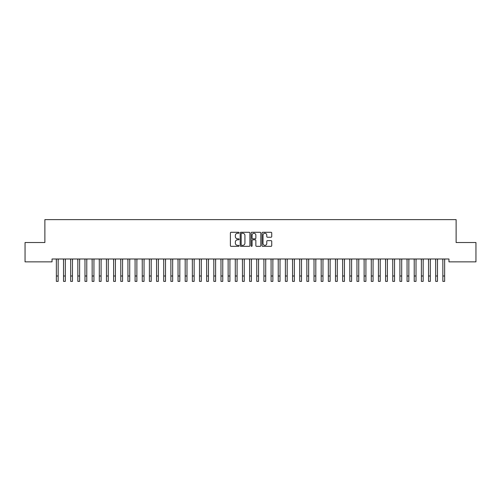 <?xml version="1.0" encoding="UTF-8"?>
<svg xmlns="http://www.w3.org/2000/svg" width="501" height="501" viewBox="0 0 501 501"><rect width="100%" height="100%" fill="white"/><g stroke="black" fill="none" stroke-linecap="round" stroke-linejoin="round"><path stroke-width="0.75" d="M239.046 232.777A0.495 0.495 0 0 0 238.557 232.282L231.093 232.282A0.701 0.701 0 0 0 230.391 232.99L230.391 245.634A0.701 0.701 0 0 0 231.093 246.335L238.557 246.335A0.495 0.495 0 0 0 239.046 245.841A0.495 0.495 0 0 0 238.557 245.352L237.593 245.352A2.248 2.248 0 0 1 235.345 243.104L235.345 242.052A2.248 2.248 0 0 1 237.593 239.804L238.557 239.804A0.495 0.495 0 0 0 239.046 239.309A0.495 0.495 0 0 0 238.557 238.82L237.593 238.82A2.248 2.248 0 0 1 235.345 236.572L235.345 235.514A2.248 2.248 0 0 1 237.593 233.266L238.557 233.266A0.495 0.495 0 0 0 239.046 232.777M271.028 237.236A0.701 0.701 0 0 0 271.736 236.535L271.736 232.99A0.701 0.701 0 0 0 271.028 232.282L262.743 232.282A0.701 0.701 0 0 0 262.042 232.99L262.042 245.634A0.701 0.701 0 0 0 262.743 246.335L271.028 246.335A0.701 0.701 0 0 0 271.736 245.634L271.736 241.344A0.701 0.701 0 0 0 271.028 240.643L267.484 240.643A0.701 0.701 0 0 0 266.782 241.344L266.782 243.473A1.879 1.879 0 0 1 264.904 245.352A1.879 1.879 0 0 1 263.025 243.473L263.025 235.144A1.879 1.879 0 0 1 264.904 233.266A1.879 1.879 0 0 1 266.782 235.144L266.782 236.535A0.701 0.701 0 0 0 267.484 237.236L271.028 237.236M448.965 258.992L52.035 258.992L52.035 261.854L25.05 261.854L25.05 242.528L44.877 242.528L44.877 219.626L456.123 219.626L456.123 242.528L475.95 242.528L475.95 261.854L448.965 261.854L448.965 258.992M249.886 232.99A0.701 0.701 0 0 0 249.185 232.282L240.893 232.282A0.701 0.701 0 0 0 240.192 232.99L240.192 245.634A0.701 0.701 0 0 0 240.893 246.335L249.185 246.335A0.701 0.701 0 0 0 249.886 245.634L249.886 232.99M251.815 232.282L260.107 232.282A0.701 0.701 0 0 1 260.808 232.99L260.808 245.634A0.701 0.701 0 0 1 260.107 246.335L256.562 246.335A0.701 0.701 0 0 1 255.854 245.634L255.854 240.505A0.701 0.701 0 0 0 255.153 239.804L252.798 239.804A0.701 0.701 0 0 0 252.097 240.505L252.097 245.841A0.495 0.495 0 0 1 251.608 246.335A0.495 0.495 0 0 1 251.114 245.841L251.114 232.99A0.701 0.701 0 0 1 251.815 232.282M241.664 233.266A0.495 0.495 0 0 0 241.175 233.76L241.175 244.857A0.495 0.495 0 0 0 241.664 245.352L242.684 245.352A2.248 2.248 0 0 0 244.933 243.104L244.933 235.514A2.248 2.248 0 0 0 242.684 233.266L241.664 233.266M255.854 235.182A1.879 1.879 0 0 0 253.976 233.303A1.879 1.879 0 0 0 252.097 235.182L252.097 238.113A0.701 0.701 0 0 0 252.798 238.82L255.153 238.82A0.701 0.701 0 0 0 255.854 238.113L255.854 235.182M58.154 261.691L58.241 258.992M56.362 261.691L56.275 258.992M56.362 281.374L58.154 281.374L56.362 281.374L56.362 259.217M58.154 281.374L58.154 259.217M65.312 261.691L65.399 258.992M63.521 261.691L63.427 258.992M72.463 261.691L72.557 258.992M70.679 261.691L70.585 258.992M63.521 281.374L65.312 281.374L63.521 281.374L63.521 259.217M65.312 281.374L65.312 259.217M70.679 281.374L72.463 281.374L70.679 281.374L70.679 259.217M72.463 281.374L72.463 259.217M79.621 261.691L79.715 258.992M77.837 261.691L77.743 258.992M86.779 261.691L86.873 258.992M84.988 261.691L84.901 258.992M77.837 281.374L79.621 281.374L77.837 281.374L77.837 259.217M79.621 281.374L79.621 259.217M84.988 281.374L86.779 281.374L84.988 281.374L84.988 259.217M86.779 281.374L86.779 259.217M93.938 261.691L94.025 258.992M92.146 261.691L92.059 258.992M92.146 281.374L93.938 281.374L92.146 281.374L92.146 259.217M93.938 281.374L93.938 259.217M101.096 261.691L101.183 258.992M99.304 261.691L99.217 258.992M99.304 281.374L101.096 281.374L99.304 281.374L99.304 259.217M101.096 281.374L101.096 259.217M108.254 261.691L108.341 258.992M106.462 261.691L106.375 258.992M106.462 281.374L108.254 281.374L106.462 281.374L106.462 259.217M108.254 281.374L108.254 259.217M115.412 261.691L115.499 258.992M113.621 261.691L113.527 258.992M113.621 281.374L115.412 281.374L113.621 281.374L113.621 259.217M115.412 281.374L115.412 259.217M122.563 261.691L122.657 258.992M120.779 261.691L120.685 258.992M120.779 281.374L122.563 281.374L120.779 281.374L120.779 259.217M122.563 281.374L122.563 259.217M129.721 261.691L129.815 258.992M127.937 261.691L127.843 258.992M127.937 281.374L129.721 281.374L127.937 281.374L127.937 259.217M129.721 281.374L129.721 259.217M136.879 261.691L136.973 258.992M135.088 261.691L135.001 258.992M135.088 281.374L136.879 281.374L135.088 281.374L135.088 259.217M136.879 281.374L136.879 259.217M144.037 261.691L144.125 258.992M142.246 261.691L142.159 258.992M142.246 281.374L144.037 281.374L142.246 281.374L142.246 259.217M144.037 281.374L144.037 259.217M151.196 261.691L151.283 258.992M149.404 261.691L149.317 258.992M149.404 281.374L151.196 281.374L149.404 281.374L149.404 259.217M151.196 281.374L151.196 259.217M158.354 261.691L158.441 258.992M156.562 261.691L156.475 258.992M156.562 281.374L158.354 281.374L156.562 281.374L156.562 259.217M158.354 281.374L158.354 259.217M165.512 261.691L165.599 258.992M163.721 261.691L163.627 258.992M163.721 281.374L165.512 281.374L163.721 281.374L163.721 259.217M165.512 281.374L165.512 259.217M172.663 261.691L172.757 258.992M170.879 261.691L170.785 258.992M170.879 281.374L172.663 281.374L170.879 281.374L170.879 259.217M172.663 281.374L172.663 259.217M179.821 261.691L179.915 258.992M178.037 261.691L177.943 258.992M178.037 281.374L179.821 281.374L178.037 281.374L178.037 259.217M179.821 281.374L179.821 259.217M186.979 261.691L187.073 258.992M185.188 261.691L185.101 258.992M185.188 281.374L186.979 281.374L185.188 281.374L185.188 259.217M186.979 281.374L186.979 259.217M194.137 261.691L194.225 258.992M192.346 261.691L192.259 258.992M192.346 281.374L194.137 281.374L192.346 281.374L192.346 259.217M194.137 281.374L194.137 259.217M201.296 261.691L201.383 258.992M199.504 261.691L199.417 258.992M199.504 281.374L201.296 281.374L199.504 281.374L199.504 259.217M201.296 281.374L201.296 259.217M208.454 261.691L208.541 258.992M206.662 261.691L206.575 258.992M206.662 281.374L208.454 281.374L206.662 281.374L206.662 259.217M208.454 281.374L208.454 259.217M215.612 261.691L215.699 258.992M213.821 261.691L213.727 258.992M213.821 281.374L215.612 281.374L213.821 281.374L213.821 259.217M215.612 281.374L215.612 259.217M222.763 261.691L222.857 258.992M220.979 261.691L220.885 258.992M220.979 281.374L222.763 281.374L220.979 281.374L220.979 259.217M222.763 281.374L222.763 259.217M229.921 261.691L230.015 258.992M228.137 261.691L228.043 258.992M228.137 281.374L229.921 281.374L228.137 281.374L228.137 259.217M229.921 281.374L229.921 259.217M237.079 261.691L237.173 258.992M235.288 261.691L235.201 258.992M235.288 281.374L237.079 281.374L235.288 281.374L235.288 259.217M237.079 281.374L237.079 259.217M244.237 261.691L244.325 258.992M242.446 261.691L242.359 258.992M242.446 281.374L244.237 281.374L242.446 281.374L242.446 259.217M244.237 281.374L244.237 259.217M251.396 261.691L251.483 258.992M249.604 261.691L249.517 258.992M249.604 281.374L251.396 281.374L249.604 281.374L249.604 259.217M251.396 281.374L251.396 259.217M258.554 261.691L258.641 258.992M256.762 261.691L256.675 258.992M256.762 281.374L258.554 281.374L256.762 281.374L256.762 259.217M258.554 281.374L258.554 259.217M265.712 261.691L265.799 258.992M263.921 261.691L263.827 258.992M263.921 281.374L265.712 281.374L263.921 281.374L263.921 259.217M265.712 281.374L265.712 259.217M272.863 261.691L272.957 258.992M271.079 261.691L270.985 258.992M271.079 281.374L272.863 281.374L271.079 281.374L271.079 259.217M272.863 281.374L272.863 259.217M280.021 261.691L280.115 258.992M278.237 261.691L278.143 258.992M278.237 281.374L280.021 281.374L278.237 281.374L278.237 259.217M280.021 281.374L280.021 259.217M287.179 261.691L287.273 258.992M285.388 261.691L285.301 258.992M285.388 281.374L287.179 281.374L285.388 281.374L285.388 259.217M287.179 281.374L287.179 259.217M294.337 261.691L294.425 258.992M292.546 261.691L292.459 258.992M292.546 281.374L294.337 281.374L292.546 281.374L292.546 259.217M294.337 281.374L294.337 259.217M301.496 261.691L301.583 258.992M299.704 261.691L299.617 258.992M299.704 281.374L301.496 281.374L299.704 281.374L299.704 259.217M301.496 281.374L301.496 259.217M308.654 261.691L308.741 258.992M306.863 261.691L306.775 258.992M306.863 281.374L308.654 281.374L306.863 281.374L306.863 259.217M308.654 281.374L308.654 259.217M315.812 261.691L315.899 258.992M314.021 261.691L313.927 258.992M314.021 281.374L315.812 281.374L314.021 281.374L314.021 259.217M315.812 281.374L315.812 259.217M322.963 261.691L323.057 258.992M321.179 261.691L321.085 258.992M321.179 281.374L322.963 281.374L321.179 281.374L321.179 259.217M322.963 281.374L322.963 259.217M330.121 261.691L330.215 258.992M328.337 261.691L328.243 258.992M328.337 281.374L330.121 281.374L328.337 281.374L328.337 259.217M330.121 281.374L330.121 259.217M337.279 261.691L337.373 258.992M335.488 261.691L335.401 258.992M335.488 281.374L337.279 281.374L335.488 281.374L335.488 259.217M337.279 281.374L337.279 259.217M344.438 261.691L344.525 258.992M342.646 261.691L342.559 258.992M342.646 281.374L344.438 281.374L342.646 281.374L342.646 259.217M344.438 281.374L344.438 259.217M351.596 261.691L351.683 258.992M349.804 261.691L349.717 258.992M349.804 281.374L351.596 281.374L349.804 281.374L349.804 259.217M351.596 281.374L351.596 259.217M358.754 261.691L358.841 258.992M356.962 261.691L356.875 258.992M356.962 281.374L358.754 281.374L356.962 281.374L356.962 259.217M358.754 281.374L358.754 259.217M365.912 261.691L365.999 258.992M364.121 261.691L364.027 258.992M364.121 281.374L365.912 281.374L364.121 281.374L364.121 259.217M365.912 281.374L365.912 259.217M373.063 261.691L373.157 258.992M371.279 261.691L371.185 258.992M371.279 281.374L373.063 281.374L371.279 281.374L371.279 259.217M373.063 281.374L373.063 259.217M380.221 261.691L380.315 258.992M378.437 261.691L378.343 258.992M378.437 281.374L380.221 281.374L378.437 281.374L378.437 259.217M380.221 281.374L380.221 259.217M387.379 261.691L387.473 258.992M385.588 261.691L385.501 258.992M385.588 281.374L387.379 281.374L385.588 281.374L385.588 259.217M387.379 281.374L387.379 259.217M394.537 261.691L394.625 258.992M392.746 261.691L392.659 258.992M392.746 281.374L394.537 281.374L392.746 281.374L392.746 259.217M394.537 281.374L394.537 259.217M401.696 261.691L401.783 258.992M399.904 261.691L399.817 258.992M399.904 281.374L401.696 281.374L399.904 281.374L399.904 259.217M401.696 281.374L401.696 259.217M408.854 261.691L408.941 258.992M407.062 261.691L406.975 258.992M407.062 281.374L408.854 281.374L407.062 281.374L407.062 259.217M408.854 281.374L408.854 259.217M416.012 261.691L416.099 258.992M414.221 261.691L414.127 258.992M414.221 281.374L416.012 281.374L414.221 281.374L414.221 259.217M416.012 281.374L416.012 259.217M423.163 261.691L423.257 258.992M421.379 261.691L421.285 258.992M421.379 281.374L423.163 281.374L421.379 281.374L421.379 259.217M423.163 281.374L423.163 259.217M430.321 261.691L430.415 258.992M428.537 261.691L428.443 258.992M428.537 281.374L430.321 281.374L428.537 281.374L428.537 259.217M430.321 281.374L430.321 259.217M437.479 261.691L437.573 258.992M435.688 261.691L435.601 258.992M435.688 281.374L437.479 281.374L435.688 281.374L435.688 259.217M437.479 281.374L437.479 259.217M444.637 261.691L444.725 258.992M442.846 261.691L442.759 258.992M442.846 281.374L444.637 281.374L442.846 281.374L442.846 259.217M444.637 281.374L444.637 259.217M56.362 276.007L58.154 276.007M63.521 276.007L65.312 276.007M70.679 276.007L72.463 276.007M77.837 276.007L79.621 276.007M84.988 276.007L86.779 276.007M92.146 276.007L93.938 276.007M99.304 276.007L101.096 276.007M106.462 276.007L108.254 276.007M113.621 276.007L115.412 276.007M120.779 276.007L122.563 276.007M127.937 276.007L129.721 276.007M135.088 276.007L136.879 276.007M142.246 276.007L144.037 276.007M149.404 276.007L151.196 276.007M156.562 276.007L158.354 276.007M163.721 276.007L165.512 276.007M170.879 276.007L172.663 276.007M178.037 276.007L179.821 276.007M185.188 276.007L186.979 276.007M192.346 276.007L194.137 276.007M199.504 276.007L201.296 276.007M206.662 276.007L208.454 276.007M213.821 276.007L215.612 276.007M220.979 276.007L222.763 276.007M228.137 276.007L229.921 276.007M235.288 276.007L237.079 276.007M242.446 276.007L244.237 276.007M249.604 276.007L251.396 276.007M256.762 276.007L258.554 276.007M263.921 276.007L265.712 276.007M271.079 276.007L272.863 276.007M278.237 276.007L280.021 276.007M285.388 276.007L287.179 276.007M292.546 276.007L294.337 276.007M299.704 276.007L301.496 276.007M306.863 276.007L308.654 276.007M314.021 276.007L315.812 276.007M321.179 276.007L322.963 276.007M328.337 276.007L330.121 276.007M335.488 276.007L337.279 276.007M342.646 276.007L344.438 276.007M349.804 276.007L351.596 276.007M356.962 276.007L358.754 276.007M364.121 276.007L365.912 276.007M371.279 276.007L373.063 276.007M378.437 276.007L380.221 276.007M385.588 276.007L387.379 276.007M392.746 276.007L394.537 276.007M399.904 276.007L401.696 276.007M407.062 276.007L408.854 276.007M414.221 276.007L416.012 276.007M421.379 276.007L423.163 276.007M428.537 276.007L430.321 276.007M435.688 276.007L437.479 276.007M442.846 276.007L444.637 276.007"/></g></svg>

